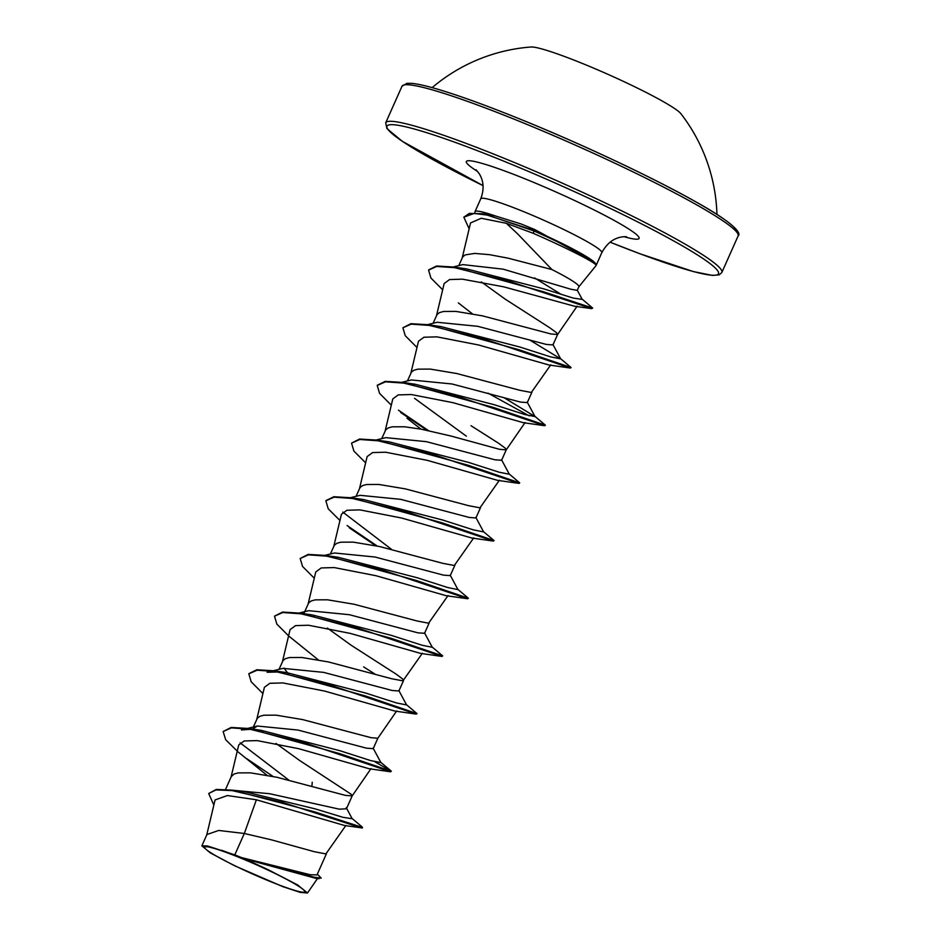 <?xml version="1.0" encoding="UTF-8"?>
<svg xmlns="http://www.w3.org/2000/svg" width="940" height="940" viewBox="0 0 940 940"><rect width="100%" height="100%" fill="white"/><g stroke="black" fill="none" stroke-linecap="round" stroke-linejoin="round"><path stroke-width="1.41" d="M716.938 214.426A172.937 172.937 0 0 0 680.948 113.752A83.213 7.567 -156 0 0 586.419 65.107A83.213 7.567 -156 0 0 531.029 47A172.937 172.937 0 0 0 432.142 87.62M267.207 880.251A54.72 4.97 24 0 1 213.239 854.237A54.72 4.97 24 0 1 214.367 848.456A54.72 4.97 24 0 1 242.132 858.655A54.72 4.97 24 0 1 297.24 885.363A54.72 4.97 24 0 1 267.207 880.251M578.829 286.817L595.995 265.668A66.258 6.028 -156 0 0 596.077 265.538A66.258 6.028 -156 0 0 595.525 264.117L595.443 264.434C591.601 260.545 563.084 246.339 533.262 233.32L506.319 223.309L517.447 233.696L551.909 269.545A59.15 5.381 -156 0 1 578.864 286.759L577.254 290.366L570.815 289.214L503.182 269.169L462.821 264.61L453.256 266.96M595.525 264.117L595.631 263.87A65.812 5.981 -156 0 0 592.87 260.932L534.884 229.607L521.066 223.955L495.145 215.871A66.258 6.028 -156 0 0 475.029 211.653A66.258 6.028 -156 0 0 474.982 211.794L474.794 212.957M433.093 323.278L437.123 314.43L439.556 312.585L443.574 311.469L455.9 311.41L482.408 315.84L550.875 333.947L557.585 334.522L556.644 332.831L549.982 327.907L505.05 299.049L481.351 281.918M468.449 270.332L467.838 269.663M458.767 265.609L462.809 256.761L465.241 254.905L474.747 253.412L489.564 254.681L508.082 258.171L551.909 269.545M234.8 854.86L207.482 845.941L201.888 845.836L206.906 834.544L218.667 830.455L244.318 833.486L234.8 854.86A59.15 5.381 24 0 1 241.251 857.48A59.15 5.381 24 0 1 241.568 857.609L310.212 874.729L316.991 874.917L326.486 853.591M351.36 817.87L362.17 826.977L362.323 827.952L344.674 825.532L256.385 799.787L244.318 833.486L271.437 839.843L314.395 851.722L325.886 853.908L345.908 825.449M234.366 790.399L269.639 793.724L339.352 809.175L346.437 808.788L352.183 795.886L351.196 794.265L299.613 760.472L276.031 743.446M225.565 789.4L231.263 776.605L234.119 774.008L238.126 772.903L250.463 772.845L276.959 777.274L345.438 795.381L352.183 795.886M252.437 729.064L257.372 726.033L297.98 730.051L366.494 748.17L373.204 748.675L377.845 738.241L371.112 737.7L302.645 719.593L276.137 715.164L263.811 715.223L259.793 716.327L257.372 718.184L253.33 727.031M262.977 731.72L261.79 730.415M272.165 671.031L283.058 668.352L323.666 672.382L392.203 690.5L398.877 690.994L403.53 680.56M288.651 674.039L288.051 673.381M287.476 672.735L284.033 668.152M279.016 669.351L283.046 660.503L285.478 658.646L289.485 657.542L301.822 657.483L328.319 661.913L391.44 678.68L402.931 680.866L422.377 653.241M308.743 610.683L349.351 614.701L417.865 632.82L424.563 633.313L429.204 622.879M403.542 680.525L402.555 678.903L395.904 673.98L350.973 645.122L327.39 628.084M314.336 616.358L313.725 615.7M303.785 613.702L308.731 602.822L311.152 600.977L315.17 599.861L327.496 599.802L354.004 604.232L417.113 620.999L428.605 623.185L448.063 595.561M324.852 555.352L334.44 552.99L375.025 557.02L443.539 575.139L450.237 575.633L454.889 565.198M330.375 554.001L334.405 545.153L336.837 543.297L340.856 542.192L353.181 542.121L379.678 546.563L442.799 563.33L454.29 565.516L473.737 537.88M350.538 497.671L360.102 495.321L400.71 499.34L469.236 517.458L475.922 517.952L480.563 507.53M356.048 496.32L360.09 487.472L362.523 485.616L366.529 484.511L378.855 484.453L405.363 488.882L468.473 505.649L479.964 507.835L499.422 480.211M376.212 439.99L385.788 437.64L426.384 441.659L494.91 459.778L501.596 460.271M381.734 438.639L385.764 429.791L388.197 427.935L392.215 426.831L404.541 426.772L421.449 429.228L451.2 436.089L499.516 449.308L506.225 449.872L501.596 460.283M466.334 436.16L414.54 398.313M411.473 379.971L452.07 383.99L520.584 402.097L527.281 402.602L531.923 392.168M407.408 380.959L411.45 372.111L413.882 370.254L417.889 369.15L430.226 369.091L456.723 373.521L519.832 390.288L531.323 392.474L550.781 364.849M427.571 324.629L437.147 322.279L477.743 326.309L546.281 344.428L552.955 344.921L557.62 334.464M375.072 674.121L363.615 666.883M506.261 449.814L505.274 448.192L498.623 443.269L470.999 425.703M256.385 799.787L227.351 795.545L215.072 799.952L206.659 835.261M317.332 874.153L321.221 878.089L315.781 878.336L244.917 858.925L268.64 869.958L297.616 884.94L307.498 893L300.201 892.377L282.776 886.632L234.53 865.74L210.172 852.815L201.888 845.836M346.261 807.613L352.159 818.728L342.936 817.307L315.276 808.905L244.999 791.797L232.685 790.176L216.294 789.424L208.692 793.525L213.85 805.039M362.535 827.47L314.912 811.937L232.685 790.176M321.221 878.089L313.937 877.161L241.568 857.609M361.642 827.999L282.399 802.361L232.074 790.599L215.965 789.917L208.692 793.525M318.907 878.759L241.721 857.644M244.917 858.925L245.575 859.019M506.319 223.309L481.233 218.268L470.541 222.945L462.139 258.218M534.637 277.946L561.062 294.326M442.67 289.802L430.943 278.052L428.581 270.097L436.63 266.466L454.537 267.665L509.797 281.471L591.801 308.649L574.857 306.311L503.734 286.841L462.374 279.157L449.531 279.568L444.15 283.563L436.454 315.899M458.332 302.892L472.35 313.784M416.984 347.483L405.257 335.733L402.896 327.778L411.156 324.136L429.521 325.44L485.91 339.563L570.392 368.045L548.937 364.99L478.589 344.98L436.924 336.861L423.928 337.225L418.476 341.244L410.78 373.579M391.31 405.163L379.584 393.402L377.222 385.447L385.471 381.816L403.848 383.12L460.236 397.256L544.707 425.726L523.263 422.671L452.869 402.649L411.215 394.53L398.231 394.906L392.791 398.924L385.095 431.248M406.973 418.253L420.991 429.145M365.625 462.832L353.898 451.082L351.537 443.128L359.785 439.485L378.162 440.801L434.55 454.925L519.033 483.407L497.577 480.352L427.218 460.33L385.576 452.211L372.557 452.587L367.117 456.605L359.421 488.929M339.951 520.513L328.213 508.763L325.863 500.809L334.111 497.166L352.488 498.482L408.877 512.606L493.347 541.087L471.892 538.033L401.545 518.01L359.926 509.891L346.872 510.267L341.431 514.286L333.735 546.61M314.265 578.194L302.539 566.444L300.177 558.489L308.426 554.847L326.803 556.151L383.191 570.286L467.662 598.756L446.218 595.713L375.859 575.691L334.217 567.572L321.198 567.948L315.758 571.966M288.592 635.875L276.853 624.125L274.504 616.17L282.752 612.527L301.129 613.832L357.517 627.967L441.988 656.437L420.544 653.382L350.197 633.372L308.567 625.253L295.536 625.617L290.072 629.636L282.376 661.971M289.379 636.521L318.272 659.857M262.906 693.556L251.18 681.806L248.818 673.839L257.078 670.208L275.443 671.513L331.844 685.636L416.303 714.118L394.859 711.063L324.512 691.041L282.846 682.922L269.839 683.298L264.399 687.316L256.702 719.641M266.913 775.218L238.02 751.883L225.682 739.721L223.133 731.52L231.393 727.877L249.758 729.193L306.146 743.317L390.629 771.799L369.173 768.744L298.838 748.722L257.149 740.602L244.153 740.979L238.713 744.997L231.017 777.321M469.142 228.796L463.82 217.163L469.307 213.404L483.043 213.756L495.145 215.871M288.78 780.047L240.076 742.8M241.416 729.945L250.451 729.299M255.187 729.616L261.05 730.309L340.092 750.766L370.724 760.601L380.923 762.634L373.11 748.111M267.089 672.264L280.86 671.936M248.936 673.604L256.832 669.762L274.127 670.796L286.724 672.629L365.766 693.086L396.41 702.92L406.597 704.953L398.795 690.43M274.504 616.17L282.505 612.081L299.801 613.115L312.397 614.948L391.451 635.405L422.095 645.24L432.282 647.284L424.469 632.749M300.177 558.489L308.191 554.4L325.487 555.434L338.083 557.267L417.125 577.724L447.769 587.559L457.956 589.603L450.154 575.069M391.498 549.324L342.795 512.089M353.17 498.588L357.905 498.893M325.969 500.574L333.865 496.731L351.161 497.765L363.757 499.587L442.811 520.055L473.454 529.89L483.642 531.923L475.828 517.388M351.537 443.128L359.55 439.051L376.834 440.085L389.442 441.918L468.484 462.374L499.128 472.209L509.327 474.242L501.514 459.719M377.339 385.212L385.236 381.37L402.52 382.404L415.116 384.237L494.17 404.694L524.814 414.528L535.001 416.561L503.946 397.644M402.896 327.778L410.909 323.689L428.194 324.723L440.801 326.556L519.844 347.013L550.488 356.848L560.687 358.892L529.62 339.963M455.888 267.877L460.623 268.182M453.879 267.042L466.487 268.875L544.119 288.968L573.024 298.015L582.248 299.425L581.273 298.391L592.682 308.097L543.402 291.729L453.879 267.042L436.583 266.008L428.699 269.862M223.133 731.52L231.146 727.443L248.442 728.477L339.61 753.598L391.334 771.27L375.107 761.905M274.127 670.796L365.296 695.917L417.007 713.601L405.892 704.213M299.801 613.115L390.97 638.248L442.693 655.92L431.566 646.532M325.487 555.434L416.655 580.567L468.367 598.24L457.251 588.851M377.187 546.011L347.095 525.542M351.161 497.765L442.329 522.887L494.052 540.559L482.925 531.171M376.834 440.085L468.014 465.206L519.726 482.878L508.611 473.49M428.546 430.661L398.454 410.181M402.52 382.404L493.688 407.525L545.412 425.209L534.296 415.821M529.197 415.844L488.06 393.167M428.194 324.723L519.374 349.856L571.085 367.528L559.97 358.14M483.043 213.756L534.073 230.453L533.262 233.32M312.256 782.233L311.892 786.157M272.988 776.417L246.562 758.533M416.303 714.118L417.007 713.601M467.662 598.756L468.367 598.24M375.718 545.705L349.281 527.822M493.347 541.087L494.052 540.559M519.033 483.407L519.726 482.878M427.077 430.356L400.628 412.448M570.392 368.045L571.085 367.528M463.82 217.163L474.171 213.439L487.895 215.189L533.85 230.934A65.812 5.981 -156 0 1 595.443 264.434M221.535 850.242A58.821 5.346 24 0 1 268.64 869.958M592.87 260.932A65.812 5.981 -156 0 0 534.073 230.453L534.884 229.607M527.904 124.797A183.97 16.732 -156 0 0 401.991 86.257L406.844 83.343L411.297 83.319C417.066 83.754 425.996 85.763 438.099 89.335C461.657 96.362 492.102 107.571 529.455 122.94C588.487 147.227 655.215 178.858 695.365 201.583C733.764 222.851 741.801 233.414 738.123 235.917A183.97 16.732 -156 0 0 527.904 124.797M610.025 242.167L639.834 253.73L693.309 271.554L712.402 275.408L719.253 274.844L721.838 272.483A183.97 16.732 24 0 0 511.619 161.363A183.97 16.732 24 0 0 385.706 122.823L386.892 128.522L402.344 141.341L483.066 185.638A181.42 16.497 24 0 1 387.538 125.525A181.42 16.497 24 0 1 511.172 164.183A181.42 16.497 24 0 1 711.063 264.375A181.42 16.497 24 0 1 610.036 242.156M475.029 211.653L480.751 198.775A66.258 6.028 24 0 1 526.095 212.651A66.258 6.028 24 0 1 601.8 252.672C607.134 242.861 614.408 237.55 623.596 236.739L626.534 236.727M477.755 171.597A94.552 8.601 24 0 1 531.077 181.314A94.552 8.601 24 0 1 623.549 225.788A94.552 8.601 24 0 1 624.007 236.704M736.913 232.333A181.42 16.497 -156 0 0 529.514 122.975M385.706 122.823L401.991 86.257M721.838 272.483L738.123 235.917M317.72 878.195L307.498 893M577.184 306.123L557.585 334.522M525.096 422.53L506.225 449.872M315.758 571.955L308.062 604.291M396.704 710.922L377.821 738.264M371.018 768.603L352.147 795.945M596.077 265.538L601.8 252.672M261.05 730.309L248.442 728.477M380.207 761.882L391.028 770.882M257.372 726.033L247.808 728.383M299.179 613.021L308.743 610.671M401.897 382.31L411.473 379.96M535.001 416.561L527.187 402.038M560.687 358.892L552.873 344.357M582.248 299.425L577.207 290.108M480.751 198.775C484.3 189.481 483.783 181.091 479.177 173.606L476.051 169.729"/></g></svg>
